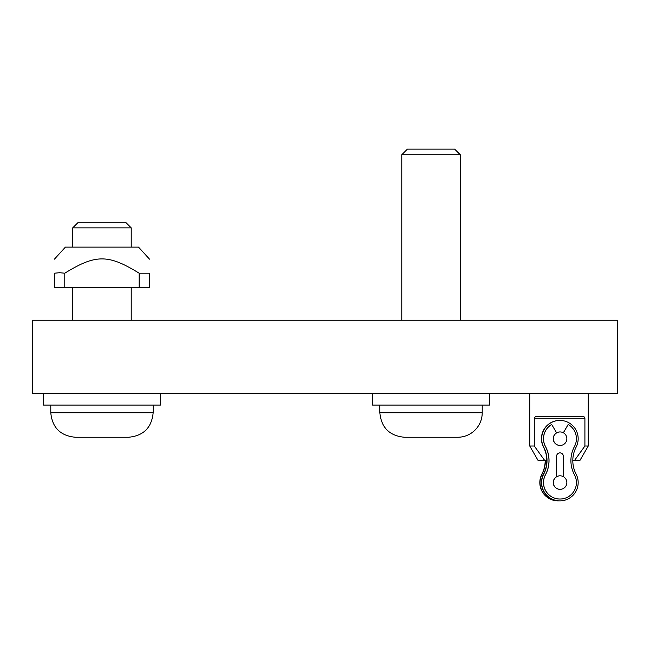 <?xml version="1.0" encoding="UTF-8"?>
<svg xmlns="http://www.w3.org/2000/svg" width="650" height="650" viewBox="0 0 650 650"><rect width="100%" height="100%" fill="white"/><g stroke="black" fill="none" stroke-linecap="round" stroke-linejoin="round"><path stroke-width="0.97" d="M617.5 320.247L32.5 320.247L32.5 393.372L617.5 393.372L617.5 320.247M546.812 460.647L544.814 460.647L534.292 446.022L534.292 418.234L535.251 416.772L584.066 416.772L584.911 418.234L584.911 446.022L574.389 460.647L572.812 460.647M574.389 460.647L579.808 460.647L588.25 446.022L588.25 393.372M584.911 446.022L588.25 446.022M544.814 460.647L538.192 460.647L529.75 446.022L534.292 446.022M543.709 474.151A29.25 29.226 -90 0 0 543.709 447.143A18.281 18.265 -90 0 1 559.91 420.428L559.715 420.428A18.281 18.265 90 0 0 543.514 447.143A29.25 29.226 -90 0 1 543.514 474.151A18.281 18.265 90 0 0 559.715 500.866L559.91 500.866A18.281 18.265 -90 0 1 543.709 474.151L543.514 474.151M559.91 420.428A18.281 18.265 -90 0 1 576.111 447.143A29.25 29.226 -90 0 0 576.111 474.151A18.281 18.265 -90 0 1 559.91 500.866M545.374 460.647A29.25 29.226 -90 0 1 542.076 474.151L541.881 474.151A18.281 18.265 90 0 0 558.082 500.866L558.277 500.866A18.281 18.265 -90 0 1 542.076 474.151M545.179 460.647A29.25 29.226 -90 0 1 541.881 474.151M559 500.849A18.281 18.265 -90 0 1 558.277 500.866M560.097 445.469A6.768 6.76 90 0 0 566.857 438.709A6.768 6.76 90 0 0 560.097 431.941A6.768 6.76 90 0 0 553.337 438.709A6.768 6.76 90 0 0 560.097 445.469L559.975 445.469A6.768 6.76 90 0 1 556.595 432.851L551.688 424.458A16.453 16.437 -90 0 0 545.423 446.485L545.48 446.485A16.453 16.437 -90 0 1 551.753 424.458M556.579 432.827A6.768 6.76 -90 0 1 559.91 431.941L560.097 431.941M560.097 489.344A6.768 6.76 90 0 0 566.857 482.584A6.768 6.76 90 0 0 560.097 475.816A6.768 6.76 90 0 0 553.337 482.584A6.768 6.76 90 0 0 560.097 489.344L559.975 489.344A6.768 6.76 90 0 1 556.595 476.726L556.595 456.259A3.38 3.38 -90 0 1 559.975 452.879A3.38 3.38 -90 0 1 563.347 456.259L563.347 476.653M556.595 476.694A6.768 6.76 -90 0 1 559.91 475.816L560.097 475.816M563.331 432.77L568.189 424.458A16.453 16.437 -90 0 1 574.462 446.485A29.981 29.957 90 0 0 574.462 474.809A16.453 16.437 -90 0 1 559.975 499.038A16.453 16.437 -90 0 1 545.48 474.809A29.981 29.957 90 0 0 545.48 446.485M559.975 499.038L559.91 499.038A16.453 16.437 -90 0 1 545.423 474.809A29.981 29.957 90 0 0 545.423 446.485M563.29 476.621L563.29 456.259A3.38 3.38 90 0 0 559.942 452.879M568.189 424.458L563.379 432.802M72.719 247.122L72.719 227.866L131.219 227.866L131.219 247.122M131.219 227.866L125.612 222.259L78.325 222.259L72.719 227.866M79.43 437.247L128.659 437.247C143.536 435.793 151.702 427.627 153.156 412.75L50.781 412.75C52.236 427.627 60.401 435.793 75.278 437.247L79.43 437.247M401.781 320.247L401.781 154.741L460.281 154.741L460.281 320.247M460.281 154.741L454.675 149.134L407.387 149.134L401.781 154.741M379.844 412.75L482.219 412.75A24.497 24.497 0 0 1 457.722 437.247L404.341 437.247C389.464 435.793 381.298 427.627 379.844 412.75L379.844 405.072M160.469 393.372L160.469 405.072L43.469 405.072L43.469 393.372M489.531 393.372L489.531 405.072L372.531 405.072L372.531 393.372M54.438 259.147L65.406 247.122L138.531 247.122L149.5 259.147M64.781 273.203L59.605 272.716L54.438 273.203C54.438 254.134 54.438 254.134 54.438 273.203C54.438 254.134 54.438 254.134 54.438 273.203L54.438 287.341L64.781 287.341L64.781 273.203C95.712 254.134 108.225 254.134 139.157 273.203L149.5 273.203C149.5 254.134 149.5 254.134 149.5 273.203C149.5 254.134 149.5 254.134 149.5 273.203L149.5 287.341L139.157 287.341L139.157 273.203M64.781 287.341L139.157 287.341M534.292 418.234L584.911 418.234M529.75 446.022L529.75 393.372M131.219 320.247L131.219 287.341M72.719 320.247L72.719 287.341M153.156 412.75L153.156 405.072M50.781 412.75L50.781 405.072M482.219 412.75L482.219 405.072"/></g></svg>
